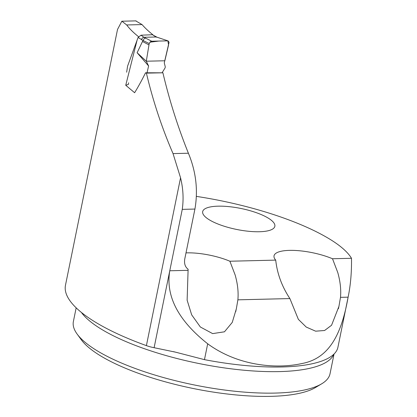 <?xml version="1.0" encoding="UTF-8"?>
<svg xmlns="http://www.w3.org/2000/svg" width="417" height="417" viewBox="0 0 417 417"><rect width="100%" height="100%" fill="white"/><g stroke="black" fill="none" stroke-linecap="round" stroke-linejoin="round"><path stroke-width="0.63" d="M137.057 40.298L125.741 85.271L134.618 92.725C138.397 86.533 142.035 79.887 145.533 72.793L162.906 72.803C169.38 100.299 177.882 127.107 188.401 153.227C196.032 171.637 198.205 190.251 194.921 209.058L184.767 258.957C184.027 263.575 185.148 267.01 188.119 269.262L187.129 300.183L191.664 314.825L200.353 326.996L212.644 333.61L224.466 331.802L232.243 322.424L236.335 308.83L237.883 299.828L289.893 298.572L298.358 319.354L306.245 327.069L315.638 331.187L324.588 330.504L331.562 325.255L338.927 306.412L340.496 297.347L348.112 297.165L348.226 296.617L337.926 347.252A133.409 38.781 -168.5 0 1 329.091 357.723A133.409 38.781 -168.5 0 1 204.466 359.647L175.505 352.151L154.113 347.705A16.367 4.759 -168.5 0 1 146.398 345.625A165.737 48.179 -168.5 0 1 65.479 285.223L117.516 29.456L121.863 21.184L126.685 24.957A165.737 48.179 11.5 0 0 138.507 36.67M145.533 72.793L146.403 73.126C152.966 100.862 161.843 127.685 173.039 153.597L180.551 177.783C183.172 188.51 183.746 199.039 182.26 209.365L169.766 270.774C165.539 296.096 178.179 320.438 207.692 343.79C237.94 365.985 276.445 369.248 301.96 363.525C328.7 358.568 341.414 335.195 348.112 297.165M126.685 24.957L142.056 24.582A190.293 55.32 11.5 0 0 152.893 34.778M142.056 24.582L135.713 20.881M186.003 252.879A36.832 10.706 -168.5 0 1 229.892 261.23L275.715 260.119C277.206 273.724 281.934 286.542 289.893 298.572M340.496 297.347C341.195 289.674 340.277 281.386 337.76 272.499L332.505 258.748A36.832 10.706 11.5 0 0 295.309 250.461A36.832 10.706 11.5 0 0 274.032 255.814A36.832 10.706 11.5 0 0 275.715 260.119M332.505 258.748L351.495 258.285A133.409 38.781 -168.5 0 0 330.655 239.697A146.831 42.685 -168.5 0 0 196.438 196.391M259.405 231.743A36.832 10.706 -168.5 0 1 221.078 225.185A36.832 10.706 -168.5 0 1 202.672 211.612A36.832 10.706 -168.5 0 1 228.969 206.639A36.832 10.706 -168.5 0 1 268.444 218.237A36.832 10.706 -168.5 0 1 274.855 226.301A36.832 10.706 -168.5 0 1 259.405 231.743M146.403 73.126L162.906 72.803M128.608 82.806L128.4 84.38L125.741 85.271M229.892 261.23L235.146 274.98C237.669 283.868 238.581 292.155 237.883 299.828M76.17 307.829L73.382 321.512A130.954 38.067 11.5 0 0 77.145 334.08A130.954 38.067 11.5 0 0 96.171 350.176A130.954 38.067 11.5 0 0 217.09 388.978A130.954 38.067 11.5 0 0 321.658 383.828A130.954 38.067 11.5 0 0 330.035 373.731L334.043 354.023M77.145 334.08L81.346 339.834A125.428 36.461 11.5 0 0 99.569 355.248A125.428 36.461 11.5 0 0 215.386 392.413A125.428 36.461 11.5 0 0 315.544 387.482L321.658 383.828M348.226 296.617C350.619 284.79 351.708 272.014 351.495 258.285M162.187 72.636L165.142 67.799L165.257 66.746L164.277 62.847L169.073 42.289L168.129 40.918L157.464 37.358M148.608 65.98L137.115 52.73L142.484 41.507L148.973 44.885L146.304 61.216L148.608 65.98L146.951 73.111M126.653 72.219L127.592 66.131L138.1 37.447L140.993 35.2L152.424 34.731L156.875 37.129M142.484 41.507L143.125 40.574L138.1 37.447M137.115 52.73L146.304 61.216L164.84 60.773L168.562 45.02L167.874 40.861L158.872 41.059L149.891 42.195M156.901 37.269L156.167 36.988L143.954 37.285L151.715 41.231L150.375 41.736L149.229 43.519L143.125 40.574M149.229 43.519L148.973 44.885M151.715 41.231L167.603 40.845M140.993 35.2L143.954 37.285L142.28 38.036L141.446 39.803M145.648 38.072L144.063 38.739L143.213 40.392M152.424 34.731L156.167 36.988L157.433 37.348M180.551 177.783L146.398 345.625M194.921 209.058L182.26 209.365M187.905 270.336L169.766 270.774L154.113 347.705M173.039 153.597L188.401 153.227M333.788 354.268A130.954 38.067 -168.5 0 1 214.51 366.397A130.954 38.067 -168.5 0 1 81.393 312.427M204.466 359.647L207.692 343.79M236.309 308.825L235.735 311.64M338.906 306.406L338.442 308.695M173.623 351.672L175.505 352.167M122.238 21.21L136.114 20.871M168.072 40.902L157.407 37.337"/></g></svg>
